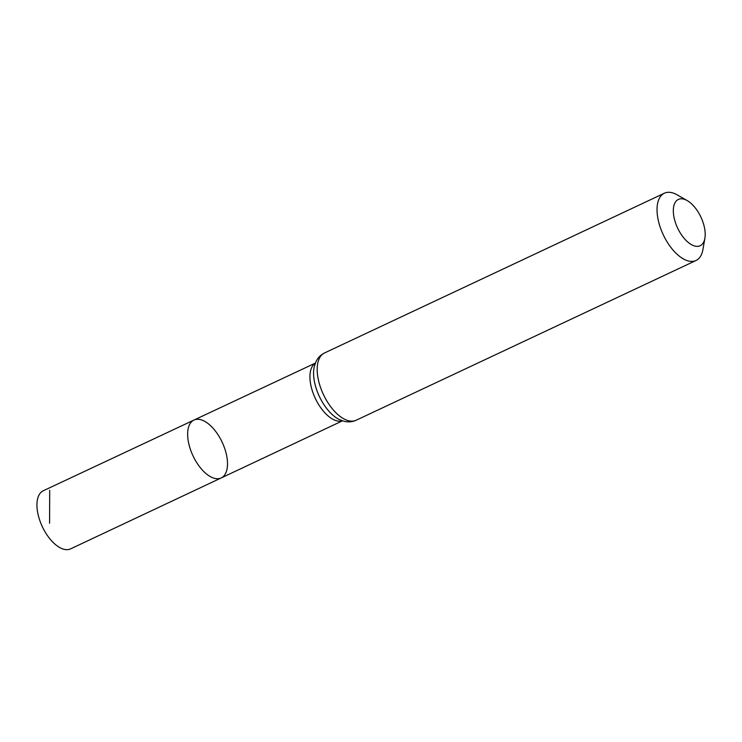 <?xml version="1.0" encoding="UTF-8"?>
<svg xmlns="http://www.w3.org/2000/svg" width="742" height="742" viewBox="0 0 742 742"><rect width="100%" height="100%" fill="white"/><g stroke="black" fill="none" stroke-linecap="round" stroke-linejoin="round"><path stroke-width="1.11" d="M221.19 477.95A31.989 16.092 -115.2 0 1 193.013 455.848A31.989 16.092 -115.2 0 1 193.977 420.055A31.989 16.092 -115.2 0 1 200.349 419.592A31.989 16.092 -115.2 0 1 224.446 447.751A31.989 16.092 -115.2 0 1 221.19 477.95A31.989 16.092 -115.2 0 1 193.013 455.848A31.989 16.092 -115.2 0 1 193.977 420.055L43.286 490.759A32.11 16.148 -115.2 0 0 40.003 521.06A32.11 16.148 -115.2 0 0 64.192 549.34A32.11 16.148 -115.2 0 0 70.601 548.867L342.489 420.825M683.484 199.051A25.59 12.874 -115.2 0 1 687.194 200.572A25.59 12.874 -115.2 0 1 704.9 238.228A25.59 12.874 -115.2 0 1 679.013 230.808A25.59 12.874 -115.2 0 1 683.484 199.051M704.9 238.228L702.915 249.572A37.174 18.698 -115.2 0 1 696.024 260.488A37.174 18.698 -115.2 0 1 663.283 234.806A37.174 18.698 -115.2 0 1 664.396 193.208A37.174 18.698 -115.2 0 1 671.807 192.66A37.174 18.698 -115.2 0 1 677.196 194.858L687.194 200.572M49.686 490.286L49.593 523.268M342.396 420.797A31.887 16.036 -115.2 0 1 315.294 398.371A31.887 16.036 -115.2 0 1 315.322 363.2M356.169 420.232A37.174 18.698 -115.2 0 1 323.429 394.549A37.174 18.698 -115.2 0 1 324.542 352.951C320.59 354.889 317.678 357.941 315.795 362.096L314.237 366.743A34.531 17.372 -115.2 0 0 338.973 419.369L343.546 421.141C347.952 422.337 352.162 422.04 356.169 420.232L696.024 260.488M315.359 363.107L193.977 420.055M664.396 193.208L324.542 352.951"/></g></svg>
